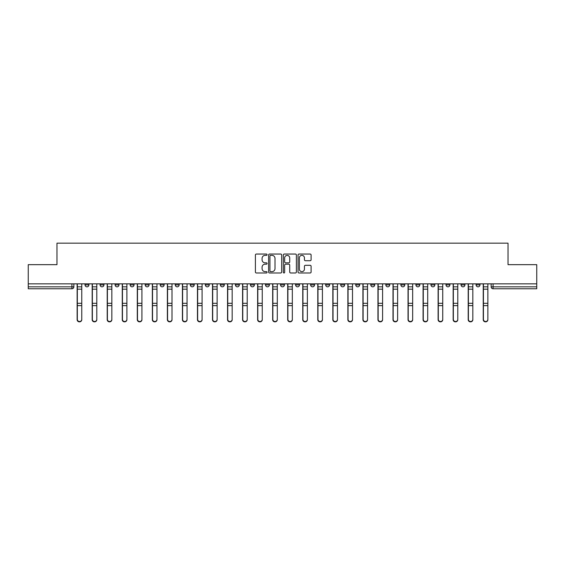 <?xml version="1.0" encoding="UTF-8"?>
<svg xmlns="http://www.w3.org/2000/svg" width="565" height="565" viewBox="0 0 565 565"><rect width="100%" height="100%" fill="white"/><g stroke="black" fill="none" stroke-linecap="round" stroke-linejoin="round"><path stroke-width="0.85" d="M267.076 254.709A0.664 0.664 0 0 0 266.412 254.045L256.355 254.045A0.946 0.946 0 0 0 255.408 254.992L255.408 272.026A0.946 0.946 0 0 0 256.355 272.973L266.412 272.973A0.664 0.664 0 0 0 267.076 272.309A0.664 0.664 0 0 0 266.412 271.645L265.112 271.645A3.03 3.03 0 0 1 262.082 268.615L262.082 267.196A3.03 3.03 0 0 1 265.112 264.173L266.412 264.173A0.664 0.664 0 0 0 267.076 263.509A0.664 0.664 0 0 0 266.412 262.845L265.112 262.845A3.03 3.03 0 0 1 262.082 259.815L262.082 258.396A3.03 3.03 0 0 1 265.112 255.366L266.412 255.366A0.664 0.664 0 0 0 267.076 254.709M476.104 283.849L476.104 284.908L479.96 284.908A1.928 1.928 0 0 1 478.032 286.836A1.928 1.928 0 0 1 476.104 284.908L476.104 283.849M385.86 283.849L385.86 284.908L389.716 284.908A1.928 1.928 0 0 1 387.788 286.836A1.928 1.928 0 0 1 385.86 284.908L385.86 283.849M370.817 283.849L370.817 284.908L374.673 284.908A1.928 1.928 0 0 1 372.745 286.836A1.928 1.928 0 0 1 370.817 284.908L370.817 283.849M355.773 283.849L355.773 284.908L359.637 284.908A1.928 1.928 0 0 1 357.702 286.836A1.928 1.928 0 0 1 355.773 284.908L355.773 283.849M325.694 283.849L325.694 284.908L329.55 284.908A1.928 1.928 0 0 1 327.622 286.836A1.928 1.928 0 0 1 325.694 284.908L325.694 283.849M295.615 284.908L295.615 283.849L295.615 284.908A1.928 1.928 0 0 0 297.543 286.836A1.928 1.928 0 0 1 295.615 284.908L299.471 284.908A1.928 1.928 0 0 1 297.543 286.836A1.928 1.928 0 0 0 299.471 284.908L299.471 283.849L299.471 284.908M280.572 284.908L280.572 283.849L280.572 284.908A1.928 1.928 0 0 0 282.5 286.836A1.928 1.928 0 0 1 280.572 284.908L284.428 284.908A1.928 1.928 0 0 1 282.5 286.836M265.529 284.908L265.529 283.849L265.529 284.908A1.928 1.928 0 0 0 267.457 286.836A1.928 1.928 0 0 1 265.529 284.908L269.385 284.908A1.928 1.928 0 0 1 267.457 286.836A1.928 1.928 0 0 0 269.385 284.908L269.385 283.849L269.385 284.908M250.493 283.849L250.493 284.908L254.349 284.908A1.928 1.928 0 0 1 252.421 286.836A1.928 1.928 0 0 1 250.493 284.908L250.493 283.849M235.45 283.849L235.45 284.908L239.306 284.908A1.928 1.928 0 0 1 237.378 286.836A1.928 1.928 0 0 1 235.45 284.908L235.45 283.849M220.406 283.849L220.406 284.908L224.263 284.908A1.928 1.928 0 0 1 222.335 286.836A1.928 1.928 0 0 1 220.406 284.908L220.406 283.849M205.363 284.908L205.363 283.849L205.363 284.908A1.928 1.928 0 0 0 207.298 286.836A1.928 1.928 0 0 1 205.363 284.908L209.227 284.908A1.928 1.928 0 0 1 207.298 286.836M175.284 284.908L175.284 283.849L175.284 284.908A1.928 1.928 0 0 0 177.212 286.836A1.928 1.928 0 0 1 175.284 284.908L179.14 284.908A1.928 1.928 0 0 1 177.212 286.836A1.928 1.928 0 0 0 179.14 284.908L179.14 283.849L179.14 284.908M160.241 284.908L160.241 283.849L160.241 284.908A1.928 1.928 0 0 0 162.169 286.836A1.928 1.928 0 0 1 160.241 284.908L164.097 284.908A1.928 1.928 0 0 1 162.169 286.836A1.928 1.928 0 0 0 164.097 284.908L164.097 283.849L164.097 284.908M145.205 284.908L145.205 283.849L145.205 284.908A1.928 1.928 0 0 0 147.133 286.836A1.928 1.928 0 0 1 145.205 284.908L149.061 284.908A1.928 1.928 0 0 1 147.133 286.836A1.928 1.928 0 0 0 149.061 284.908L149.061 283.849L149.061 284.908M130.162 284.908L130.162 283.849L130.162 284.908A1.928 1.928 0 0 0 132.09 286.836A1.928 1.928 0 0 1 130.162 284.908L134.018 284.908A1.928 1.928 0 0 1 132.09 286.836M115.119 284.908L115.119 283.849L115.119 284.908A1.928 1.928 0 0 0 117.047 286.836A1.928 1.928 0 0 1 115.119 284.908L118.975 284.908A1.928 1.928 0 0 1 117.047 286.836A1.928 1.928 0 0 0 118.975 284.908L118.975 283.849L118.975 284.908M100.083 284.908L100.083 283.849L100.083 284.908A1.928 1.928 0 0 0 102.011 286.836A1.928 1.928 0 0 1 100.083 284.908L103.939 284.908A1.928 1.928 0 0 1 102.011 286.836A1.928 1.928 0 0 0 103.939 284.908L103.939 283.849L103.939 284.908M310.157 260.712A0.946 0.946 0 0 0 311.103 259.766L311.103 254.992A0.946 0.946 0 0 0 310.157 254.045L298.991 254.045A0.946 0.946 0 0 0 298.045 254.992L298.045 272.026A0.946 0.946 0 0 0 298.991 272.973L310.157 272.973A0.946 0.946 0 0 0 311.103 272.026L311.103 266.249A0.946 0.946 0 0 0 310.157 265.303L305.382 265.303A0.946 0.946 0 0 0 304.436 266.249L304.436 269.117A2.528 2.528 0 0 1 301.901 271.645A2.528 2.528 0 0 1 299.372 269.117L299.372 257.901A2.528 2.528 0 0 1 301.901 255.366A2.528 2.528 0 0 1 304.436 257.901L304.436 259.766A0.946 0.946 0 0 0 305.382 260.712L310.157 260.712M28.25 283.849L28.25 264.667L56.98 264.667L56.98 243.162L508.02 243.162L508.02 264.667L536.75 264.667L536.75 283.849L28.25 283.849L28.25 286.836L73.853 286.836L73.853 283.849L73.853 286.836A1.928 1.928 0 0 1 71.925 288.772L28.25 288.772L28.25 286.836M281.674 254.992A0.946 0.946 0 0 0 280.727 254.045L269.562 254.045A0.946 0.946 0 0 0 268.615 254.992L268.615 272.026A0.946 0.946 0 0 0 269.562 272.973L280.727 272.973A0.946 0.946 0 0 0 281.674 272.026L281.674 254.992M284.273 254.045L295.439 254.045A0.946 0.946 0 0 1 296.385 254.992L296.385 272.026A0.946 0.946 0 0 1 295.439 272.973L290.664 272.973A0.946 0.946 0 0 1 289.718 272.026L289.718 265.119A0.946 0.946 0 0 0 288.772 264.173L285.6 264.173A0.946 0.946 0 0 0 284.654 265.119L284.654 272.309A0.664 0.664 0 0 1 283.99 272.973A0.664 0.664 0 0 1 283.326 272.309L283.326 254.992A0.946 0.946 0 0 1 284.273 254.045M491.147 283.849L491.147 286.836L536.75 286.836L536.75 288.772L493.076 288.772A1.928 1.928 0 0 1 491.147 286.836L491.147 283.849M536.75 283.849L536.75 286.836M479.96 283.849L479.96 284.908L479.96 283.849M464.917 283.849L464.917 284.908A1.928 1.928 0 0 1 462.989 286.836A1.928 1.928 0 0 1 461.061 284.908L464.917 284.908M461.061 283.849L461.061 284.908M449.881 283.849L449.881 284.908A1.928 1.928 0 0 1 447.953 286.836A1.928 1.928 0 0 1 446.025 284.908L449.881 284.908M446.025 283.849L446.025 284.908M434.838 283.849L434.838 284.908A1.928 1.928 0 0 1 432.91 286.836A1.928 1.928 0 0 1 430.982 284.908L434.838 284.908M430.982 283.849L430.982 284.908M419.795 283.849L419.795 284.908A1.928 1.928 0 0 1 417.867 286.836A1.928 1.928 0 0 1 415.939 284.908L419.795 284.908M415.939 283.849L415.939 284.908M404.759 283.849L404.759 284.908A1.928 1.928 0 0 1 402.831 286.836A1.928 1.928 0 0 1 400.903 284.908L404.759 284.908M400.903 283.849L400.903 284.908M389.716 283.849L389.716 284.908A1.928 1.928 0 0 1 387.788 286.836M374.673 283.849L374.673 284.908M359.637 284.908L359.637 283.849L359.637 284.908A1.928 1.928 0 0 1 357.702 286.836M344.594 283.849L344.594 284.908A1.928 1.928 0 0 1 342.665 286.836A1.928 1.928 0 0 1 340.737 284.908A1.928 1.928 0 0 0 342.665 286.836A1.928 1.928 0 0 0 344.594 284.908L340.737 284.908L340.737 283.849M329.55 284.908L329.55 283.849L329.55 284.908A1.928 1.928 0 0 1 327.622 286.836M314.507 283.849L314.507 284.908A1.928 1.928 0 0 1 312.579 286.836A1.928 1.928 0 0 1 310.651 284.908A1.928 1.928 0 0 0 312.579 286.836M310.651 283.849L310.651 284.908L314.507 284.908M284.428 283.849L284.428 284.908L284.428 283.849M254.349 284.908L254.349 283.849L254.349 284.908A1.928 1.928 0 0 1 252.421 286.836M239.306 284.908L239.306 283.849L239.306 284.908A1.928 1.928 0 0 1 237.378 286.836M224.263 284.908L224.263 283.849L224.263 284.908A1.928 1.928 0 0 1 222.335 286.836M209.227 283.849L209.227 284.908L209.227 283.849M194.183 284.908L194.183 283.849L194.183 284.908A1.928 1.928 0 0 1 192.255 286.836A1.928 1.928 0 0 1 190.327 284.908L194.183 284.908A1.928 1.928 0 0 1 192.255 286.836M190.327 283.849L190.327 284.908M134.018 283.849L134.018 284.908L134.018 283.849M88.896 283.849L88.896 284.908A1.928 1.928 0 0 1 86.968 286.836A1.928 1.928 0 0 1 85.04 284.908A1.928 1.928 0 0 0 86.968 286.836A1.928 1.928 0 0 0 88.896 284.908L88.896 283.849M85.04 283.849L85.04 284.908L88.896 284.908M71.925 283.849L71.925 288.772A1.928 1.928 0 0 0 73.853 286.836M270.6 255.366A0.664 0.664 0 0 0 269.936 256.03L269.936 270.981A0.664 0.664 0 0 0 270.6 271.645L271.97 271.645A3.03 3.03 0 0 0 275 268.615L275 258.396A3.03 3.03 0 0 0 271.97 255.366L270.6 255.366M289.718 257.944A2.528 2.528 0 0 0 287.182 255.415A2.528 2.528 0 0 0 284.654 257.944L284.654 261.899A0.946 0.946 0 0 0 285.6 262.845L288.772 262.845A0.946 0.946 0 0 0 289.718 261.899L289.718 257.944M77.137 283.849L77.137 319.705A2.218 2.14 180 0 0 79.446 321.838M81.763 319.366L81.763 319.705A2.218 2.14 180 0 1 79.545 321.838A2.218 2.14 180 0 1 77.327 319.705L77.327 319.366A2.218 2.14 0 0 0 79.545 321.506A2.218 2.14 0 0 0 81.763 319.366L81.763 305.63L77.327 305.63L77.327 319.366M77.327 283.849L77.327 305.63M81.763 283.849L81.763 305.63M92.173 283.849L92.173 319.705A2.218 2.14 180 0 0 94.489 321.838M107.216 283.849L107.216 319.705A2.218 2.14 180 0 0 109.532 321.838M96.799 319.366L96.799 319.705A2.218 2.14 180 0 1 94.581 321.838A2.218 2.14 180 0 1 92.363 319.705L92.363 319.366A2.218 2.14 0 0 0 94.581 321.506A2.218 2.14 0 0 0 96.799 319.366L96.799 305.63L92.363 305.63L92.363 319.366M92.363 283.849L92.363 305.63M96.799 283.849L96.799 305.63M111.842 319.366L111.842 319.705A2.218 2.14 180 0 1 109.624 321.838A2.218 2.14 180 0 1 107.407 319.705L107.407 319.366A2.218 2.14 0 0 0 109.624 321.506A2.218 2.14 0 0 0 111.842 319.366L111.842 305.63L107.407 305.63L107.407 319.366M107.407 283.849L107.407 305.63M111.842 283.849L111.842 305.63M122.259 283.849L122.259 319.705A2.218 2.14 180 0 0 124.568 321.838M137.295 283.849L137.295 319.705A2.218 2.14 180 0 0 139.612 321.838M152.338 283.849L152.338 319.705A2.218 2.14 180 0 0 154.655 321.838M126.885 319.366L126.885 319.705A2.218 2.14 180 0 1 124.667 321.838A2.218 2.14 180 0 1 122.45 319.705L122.45 319.366A2.218 2.14 0 0 0 124.667 321.506A2.218 2.14 0 0 0 126.885 319.366L126.885 305.63L122.45 305.63L122.45 319.366M122.45 283.849L122.45 305.63M126.885 283.849L126.885 305.63M141.928 319.366L141.928 319.705A2.218 2.14 180 0 1 139.71 321.838A2.218 2.14 180 0 1 137.493 319.705L137.493 319.366A2.218 2.14 0 0 0 139.71 321.506A2.218 2.14 0 0 0 141.928 319.366L141.928 305.63L137.493 305.63L137.493 319.366M137.493 283.849L137.493 305.63M141.928 283.849L141.928 305.63M156.964 319.366L156.964 319.705A2.218 2.14 180 0 1 154.746 321.838A2.218 2.14 180 0 1 152.529 319.705L152.529 319.366A2.218 2.14 0 0 0 154.746 321.506A2.218 2.14 0 0 0 156.964 319.366L156.964 305.63L152.529 305.63L152.529 319.366M152.529 283.849L152.529 305.63M156.964 283.849L156.964 305.63M172.007 319.366L172.007 319.705A2.218 2.14 180 0 1 169.79 321.838A2.218 2.14 180 0 1 167.572 319.705L167.572 319.366A2.218 2.14 0 0 0 169.79 321.506A2.218 2.14 0 0 0 172.007 319.366L172.007 305.63L167.572 305.63L167.572 319.366M167.572 283.849L167.572 305.63M172.007 283.849L172.007 305.63M187.05 319.366L187.05 319.705A2.218 2.14 180 0 1 184.833 321.838A2.218 2.14 180 0 1 182.615 319.705L182.615 319.366A2.218 2.14 0 0 0 184.833 321.506A2.218 2.14 0 0 0 187.05 319.366L187.05 305.63L182.615 305.63L182.615 319.366M182.615 283.849L182.615 305.63M187.05 283.849L187.05 305.63M202.086 319.366L202.086 319.705A2.218 2.14 180 0 1 199.869 321.838A2.218 2.14 180 0 1 197.651 319.705L197.651 319.366A2.218 2.14 0 0 0 199.869 321.506A2.218 2.14 0 0 0 202.086 319.366L202.086 305.63L197.651 305.63L197.651 319.366M197.651 283.849L197.651 305.63M202.086 283.849L202.086 305.63M217.13 319.366L217.13 319.705A2.218 2.14 180 0 1 214.912 321.838A2.218 2.14 180 0 1 212.694 319.705L212.694 319.366A2.218 2.14 0 0 0 214.912 321.506A2.218 2.14 0 0 0 217.13 319.366L217.13 305.63L212.694 305.63L212.694 319.366M212.694 283.849L212.694 305.63M217.13 283.849L217.13 305.63M232.173 319.366L232.173 319.705A2.218 2.14 180 0 1 229.955 321.838A2.218 2.14 180 0 1 227.737 319.705L227.737 319.366A2.218 2.14 0 0 0 229.955 321.506A2.218 2.14 0 0 0 232.173 319.366L232.173 305.63L227.737 305.63L227.737 319.366M227.737 283.849L227.737 305.63M232.173 283.849L232.173 305.63M247.209 319.366L247.209 319.705A2.218 2.14 180 0 1 244.991 321.838A2.218 2.14 180 0 1 242.773 319.705L242.773 319.366A2.218 2.14 0 0 0 244.991 321.506A2.218 2.14 0 0 0 247.209 319.366L247.209 305.63L242.773 305.63L242.773 319.366M242.773 283.849L242.773 305.63M247.209 283.849L247.209 305.63M262.252 319.366L262.252 319.705A2.218 2.14 180 0 1 260.034 321.838A2.218 2.14 180 0 1 257.817 319.705L257.817 319.366A2.218 2.14 0 0 0 260.034 321.506A2.218 2.14 0 0 0 262.252 319.366L262.252 305.63L257.817 305.63L257.817 319.366M257.817 283.849L257.817 305.63M262.252 283.849L262.252 305.63M277.295 319.366L277.295 319.705A2.218 2.14 180 0 1 275.077 321.838A2.218 2.14 180 0 1 272.86 319.705L272.86 319.366A2.218 2.14 0 0 0 275.077 321.506A2.218 2.14 0 0 0 277.295 319.366L277.295 305.63L272.86 305.63L272.86 319.366M272.86 283.849L272.86 305.63M277.295 283.849L277.295 305.63M292.331 319.366L292.331 319.705A2.218 2.14 180 0 1 290.113 321.838A2.218 2.14 180 0 1 287.903 319.705L287.903 319.366A2.218 2.14 0 0 0 290.113 321.506A2.218 2.14 0 0 0 292.331 319.366L292.331 305.63L287.903 305.63L287.903 319.366M287.903 283.849L287.903 305.63M292.331 283.849L292.331 305.63M307.374 319.366L307.374 319.705A2.218 2.14 180 0 1 305.156 321.838A2.218 2.14 180 0 1 302.939 319.705L302.939 319.366A2.218 2.14 0 0 0 305.156 321.506A2.218 2.14 0 0 0 307.374 319.366L307.374 305.63L302.939 305.63L302.939 319.366M302.939 283.849L302.939 305.63M307.374 283.849L307.374 305.63M322.417 319.366L322.417 319.705A2.218 2.14 180 0 1 320.2 321.838A2.218 2.14 180 0 1 317.982 319.705L317.982 319.366A2.218 2.14 0 0 0 320.2 321.506A2.218 2.14 0 0 0 322.417 319.366L322.417 305.63L317.982 305.63L317.982 319.366M317.982 283.849L317.982 305.63M322.417 283.849L322.417 305.63M337.46 319.366L337.46 319.705A2.218 2.14 180 0 1 335.243 321.838A2.218 2.14 180 0 1 333.025 319.705L333.025 319.366A2.218 2.14 0 0 0 335.243 321.506A2.218 2.14 0 0 0 337.46 319.366L337.46 305.63L333.025 305.63L333.025 319.366M333.025 283.849L333.025 305.63M337.46 283.849L337.46 305.63M352.496 319.366L352.496 319.705A2.218 2.14 180 0 1 350.279 321.838A2.218 2.14 180 0 1 348.061 319.705L348.061 319.366A2.218 2.14 0 0 0 350.279 321.506A2.218 2.14 0 0 0 352.496 319.366L352.496 305.63L348.061 305.63L348.061 319.366M348.061 283.849L348.061 305.63M352.496 283.849L352.496 305.63M367.54 319.366L367.54 319.705A2.218 2.14 180 0 1 365.322 321.838A2.218 2.14 180 0 1 363.104 319.705L363.104 319.366A2.218 2.14 0 0 0 365.322 321.506A2.218 2.14 0 0 0 367.54 319.366L367.54 305.63L363.104 305.63L363.104 319.366M363.104 283.849L363.104 305.63M367.54 283.849L367.54 305.63M382.583 319.366L382.583 319.705A2.218 2.14 180 0 1 380.365 321.838A2.218 2.14 180 0 1 378.147 319.705L378.147 319.366A2.218 2.14 0 0 0 380.365 321.506A2.218 2.14 0 0 0 382.583 319.366L382.583 305.63L378.147 305.63L378.147 319.366M378.147 283.849L378.147 305.63M382.583 283.849L382.583 305.63M397.619 319.366L397.619 319.705A2.218 2.14 180 0 1 395.401 321.838A2.218 2.14 180 0 1 393.184 319.705L393.184 319.366A2.218 2.14 0 0 0 395.401 321.506A2.218 2.14 0 0 0 397.619 319.366L397.619 305.63L393.184 305.63L393.184 319.366M393.184 283.849L393.184 305.63M397.619 283.849L397.619 305.63M167.381 283.849L167.381 319.705A2.218 2.14 180 0 0 169.691 321.838M182.417 283.849L182.417 319.705A2.218 2.14 180 0 0 184.734 321.838M197.46 283.849L197.46 319.705A2.218 2.14 180 0 0 199.777 321.838M212.504 283.849L212.504 319.705A2.218 2.14 180 0 0 214.813 321.838M227.54 283.849L227.54 319.705A2.218 2.14 180 0 0 229.856 321.838M242.583 283.849L242.583 319.705A2.218 2.14 180 0 0 244.899 321.838M257.626 283.849L257.626 319.705A2.218 2.14 180 0 0 259.935 321.838M272.669 283.849L272.669 319.705A2.218 2.14 180 0 0 274.978 321.838M287.705 283.849L287.705 319.705A2.218 2.14 180 0 0 290.022 321.838M302.748 283.849L302.748 319.705A2.218 2.14 180 0 0 305.065 321.838M317.791 283.849L317.791 319.705A2.218 2.14 180 0 0 320.101 321.838M332.827 283.849L332.827 319.705A2.218 2.14 180 0 0 335.144 321.838M347.871 283.849L347.871 319.705A2.218 2.14 180 0 0 350.187 321.838M362.914 283.849L362.914 319.705A2.218 2.14 180 0 0 365.223 321.838M377.95 283.849L377.95 319.705A2.218 2.14 180 0 0 380.266 321.838M392.993 283.849L392.993 319.705A2.218 2.14 180 0 0 395.309 321.838M408.036 283.849L408.036 319.705A2.218 2.14 180 0 0 410.345 321.838M423.072 283.849L423.072 319.705A2.218 2.14 180 0 0 425.389 321.838M438.115 283.849L438.115 319.705A2.218 2.14 180 0 0 440.432 321.838M453.158 283.849L453.158 319.705A2.218 2.14 180 0 0 455.468 321.838M412.662 319.366L412.662 319.705A2.218 2.14 180 0 1 410.444 321.838A2.218 2.14 180 0 1 408.227 319.705L408.227 319.366A2.218 2.14 0 0 0 410.444 321.506A2.218 2.14 0 0 0 412.662 319.366L412.662 305.63L408.227 305.63L408.227 319.366M408.227 283.849L408.227 305.63M412.662 283.849L412.662 305.63M427.705 319.366L427.705 319.705A2.218 2.14 180 0 1 425.487 321.838A2.218 2.14 180 0 1 423.27 319.705L423.27 319.366A2.218 2.14 0 0 0 425.487 321.506A2.218 2.14 0 0 0 427.705 319.366L427.705 305.63L423.27 305.63L423.27 319.366M423.27 283.849L423.27 305.63M427.705 283.849L427.705 305.63M442.741 319.366L442.741 319.705A2.218 2.14 180 0 1 440.523 321.838A2.218 2.14 180 0 1 438.306 319.705L438.306 319.366A2.218 2.14 0 0 0 440.523 321.506A2.218 2.14 0 0 0 442.741 319.366L442.741 305.63L438.306 305.63L438.306 319.366M438.306 283.849L438.306 305.63M442.741 283.849L442.741 305.63M457.784 319.366L457.784 319.705A2.218 2.14 180 0 1 455.567 321.838A2.218 2.14 180 0 1 453.349 319.705L453.349 319.366A2.218 2.14 0 0 0 455.567 321.506A2.218 2.14 0 0 0 457.784 319.366L457.784 305.63L453.349 305.63L453.349 319.366M453.349 283.849L453.349 305.63M457.784 283.849L457.784 305.63M468.201 283.849L468.201 319.705A2.218 2.14 180 0 0 470.511 321.838M472.827 319.366L472.827 319.705A2.218 2.14 180 0 1 470.61 321.838A2.218 2.14 180 0 1 468.392 319.705L468.392 319.366A2.218 2.14 0 0 0 470.61 321.506A2.218 2.14 0 0 0 472.827 319.366L472.827 305.63L468.392 305.63L468.392 319.366M468.392 283.849L468.392 305.63M472.827 283.849L472.827 305.63M483.237 283.849L483.237 319.705A2.218 2.14 180 0 0 485.554 321.838M487.863 319.366L487.863 319.705A2.218 2.14 180 0 1 485.653 321.838A2.218 2.14 180 0 1 483.435 319.705L483.435 319.366A2.218 2.14 0 0 0 485.653 321.506A2.218 2.14 0 0 0 487.863 319.366L487.863 305.63L483.435 305.63L483.435 319.366M483.435 283.849L483.435 305.63M487.863 283.849L487.863 305.63M493.076 283.849L493.076 288.772M77.137 286.836L81.763 286.836M81.763 303.306L77.327 303.306M81.763 289.167L77.327 289.167M92.173 286.836L96.799 286.836M107.216 286.836L111.842 286.836M96.799 303.306L92.363 303.306M96.799 289.167L92.363 289.167M111.842 303.306L107.407 303.306M111.842 289.167L107.407 289.167M122.259 286.836L126.885 286.836M137.295 286.836L141.928 286.836M152.338 286.836L156.964 286.836M126.885 303.306L122.45 303.306M126.885 289.167L122.45 289.167M141.928 303.306L137.493 303.306M141.928 289.167L137.493 289.167M156.964 303.306L152.529 303.306M156.964 289.167L152.529 289.167M172.007 286.836L167.381 286.836M172.007 303.306L167.572 303.306M172.007 289.167L167.572 289.167M187.05 286.836L182.417 286.836M187.05 303.306L182.615 303.306M187.05 289.167L182.615 289.167M202.086 286.836L197.46 286.836M202.086 303.306L197.651 303.306M202.086 289.167L197.651 289.167M217.13 286.836L212.504 286.836M217.13 303.306L212.694 303.306M217.13 289.167L212.694 289.167M232.173 286.836L227.54 286.836M232.173 303.306L227.737 303.306M232.173 289.167L227.737 289.167M247.209 286.836L242.583 286.836M247.209 303.306L242.773 303.306M247.209 289.167L242.773 289.167M262.252 286.836L257.626 286.836M262.252 303.306L257.817 303.306M262.252 289.167L257.817 289.167M277.295 286.836L272.669 286.836M277.295 303.306L272.86 303.306M277.295 289.167L272.86 289.167M292.331 286.836L287.705 286.836M292.331 303.306L287.903 303.306M292.331 289.167L287.903 289.167M307.374 286.836L302.748 286.836M307.374 303.306L302.939 303.306M307.374 289.167L302.939 289.167M322.417 286.836L317.791 286.836M322.417 303.306L317.982 303.306M322.417 289.167L317.982 289.167M337.46 286.836L332.827 286.836M337.46 303.306L333.025 303.306M337.46 289.167L333.025 289.167M352.496 286.836L347.871 286.836M352.496 303.306L348.061 303.306M352.496 289.167L348.061 289.167M367.54 286.836L362.914 286.836M367.54 303.306L363.104 303.306M367.54 289.167L363.104 289.167M382.583 286.836L377.95 286.836M382.583 303.306L378.147 303.306M382.583 289.167L378.147 289.167M397.619 286.836L392.993 286.836M397.619 303.306L393.184 303.306M397.619 289.167L393.184 289.167M408.036 286.836L412.662 286.836M423.072 286.836L427.705 286.836M438.115 286.836L442.741 286.836M453.158 286.836L457.784 286.836M412.662 303.306L408.227 303.306M412.662 289.167L408.227 289.167M427.705 303.306L423.27 303.306M427.705 289.167L423.27 289.167M442.741 303.306L438.306 303.306M442.741 289.167L438.306 289.167M457.784 303.306L453.349 303.306M457.784 289.167L453.349 289.167M468.201 286.836L472.827 286.836M472.827 303.306L468.392 303.306M472.827 289.167L468.392 289.167M483.237 286.836L487.863 286.836M487.863 303.306L483.435 303.306M487.863 289.167L483.435 289.167"/></g></svg>
